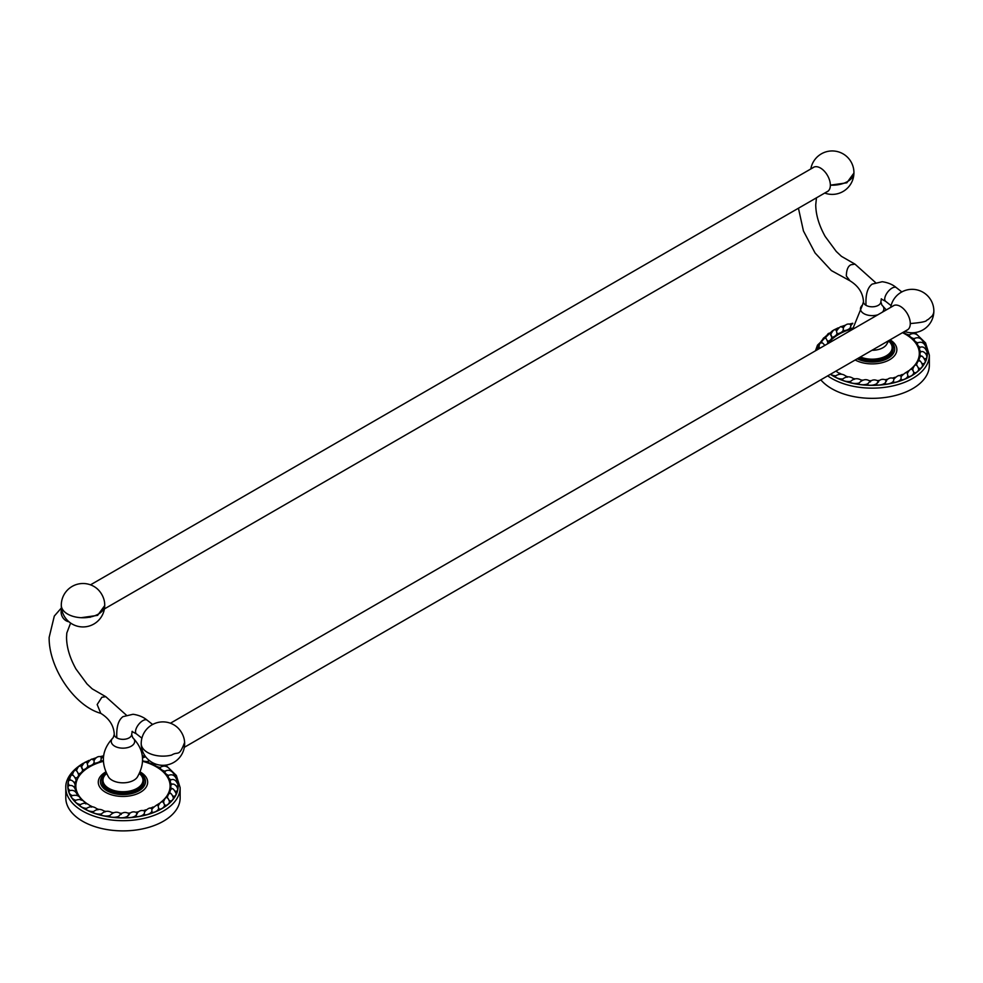 <?xml version="1.0" encoding="UTF-8"?>
<svg xmlns="http://www.w3.org/2000/svg" width="983" height="983" viewBox="0 0 983 983"><rect width="100%" height="100%" fill="white"/><g stroke="black" fill="none" stroke-linecap="round" stroke-linejoin="round"><path stroke-width="1.47" d="M889.001 340.462A20.926 12.079 180 0 1 893.092 347.638A20.926 12.079 180 0 1 886.973 356.178A20.926 12.079 180 0 1 859.744 357.357M878.642 358.562A13.246 7.643 180 0 1 865.704 358.562A13.246 7.643 0 0 0 878.642 358.562M139.746 772.957A20.926 12.079 180 0 1 143.899 780.183A20.926 12.079 180 0 1 137.767 788.722A20.926 12.079 180 0 1 114.962 791.352A20.926 12.079 180 0 1 102.048 780.183A20.926 12.079 180 0 1 106.201 772.957M129.449 791.106A13.246 7.643 180 0 1 116.498 791.106A13.246 7.643 0 0 0 129.449 791.106M859.793 357.333A20.864 12.042 0 0 0 881.579 358.39A20.864 12.042 0 0 0 893.031 347.638A20.864 12.042 0 0 0 888.964 340.487M892.699 349.764A20.864 12.042 0 0 0 892.134 348.387M881.862 305.049L880.866 301.781A8.7 5.026 180 0 1 878.323 305.332A8.7 5.026 180 0 1 866.023 305.332C865.482 294.568 867.534 287.491 872.167 284.112L882.23 281.728C891.962 283.104 896.213 287.687 896.324 287.626A8.7 4.055 128.1 0 0 892.048 288.105A8.7 4.055 128.1 0 0 884.811 298.021A8.7 4.055 128.1 0 0 885.597 301.314L881.198 298.967M853.92 173.069L846.818 182.813L830.352 185.16A21.724 12.546 0 0 0 853.932 172.664A21.724 21.724 0 0 0 834.063 151.026A21.724 21.724 0 0 0 810.803 168.965M826.629 191.943A13.995 8.085 -120 0 0 827.465 191.574A13.995 8.085 -120 0 0 830.352 185.16A13.995 8.085 -120 0 0 824.245 171.079A13.995 8.085 -120 0 0 813.469 167.331A13.995 8.085 -120 0 0 812.72 167.86M904.63 331.443A21.724 21.724 0 0 0 933.85 311.058A21.724 12.546 0 0 1 932.044 316.071L928.112 319.573C925.2 320.126 930.471 321.822 910.283 323.554A13.995 8.085 -120 0 0 904.176 309.461A13.995 8.085 -120 0 0 893.387 305.713A13.995 8.085 -120 0 0 892.65 306.241M906.547 330.337A13.995 8.085 -120 0 0 907.383 329.956A13.995 8.085 -120 0 0 910.283 323.554M106.225 773.007A20.864 12.042 -0 0 0 102.109 780.183A20.864 12.042 -0 0 0 108.228 788.698A20.864 12.042 0 0 0 130.96 791.315A20.864 12.042 0 0 0 143.837 780.183A20.864 12.042 0 0 0 139.721 773.007M103.018 780.932A20.864 12.042 -0 0 0 102.441 782.308M143.506 782.308A20.864 12.042 0 0 0 142.928 780.932M116.817 737.889C116.289 727.113 118.341 720.035 122.973 716.656L133.037 714.272C142.768 715.649 147.008 720.232 147.131 720.17A8.7 4.055 128.1 0 0 142.842 720.65A8.7 4.055 128.1 0 0 135.617 730.566A8.7 4.055 128.1 0 0 136.404 733.859L132.005 731.512M104.714 605.614L97.624 615.358L81.159 617.705A21.724 12.546 0 0 0 104.726 605.221A21.724 21.724 0 0 0 104.431 601.633A13.995 8.085 60 0 0 96.825 588.461A21.724 21.724 0 0 0 61.29 605.221A21.724 21.724 0 0 0 82.646 626.933A21.724 21.724 0 0 0 104.714 605.946M90.534 616.98A13.995 8.085 60 0 1 90.006 617.336A13.995 8.085 60 0 1 89.981 617.349L90.682 616.943M141.208 743.603A21.724 21.724 0 0 0 162.932 765.315A21.724 21.724 0 0 0 184.349 740.015A13.995 8.085 60 0 0 176.743 726.842A21.724 21.724 0 0 0 141.208 743.603A21.724 12.546 -0 0 0 171.62 755.091L171.62 755.091C178.464 750.803 178.771 757.647 184.571 742.534M102.048 780.183L102.048 781.596A20.926 12.079 0 0 0 114.962 792.753A20.926 12.079 0 0 0 137.767 790.135A20.926 12.079 0 0 0 143.899 781.596L143.899 780.183M163.399 821.223A57.174 33.004 0 0 0 180.147 797.889L180.147 787.678A57.174 33.004 180 0 1 163.399 811.024A57.174 33.004 180 0 1 101.089 818.175A57.174 33.004 180 0 1 65.8 787.678L65.8 797.889A57.174 33.004 180 0 0 101.089 828.374A57.174 33.004 180 0 0 163.399 821.223M80.52 804.585A8.392 4.841 180 0 1 74.991 801.342L75.064 800.961M86.529 808.382A8.392 4.841 180 0 1 80.004 805.691M93.545 811.54A8.392 4.841 180 0 1 86.185 809.5M101.372 813.961A8.392 4.841 180 0 1 93.373 812.683M101.188 814.403L101.372 815.128L101.188 814.403M109.777 815.595A8.392 4.841 180 0 1 101.372 815.128M109.555 816.087L109.949 816.787L109.555 816.087M118.513 816.394A8.392 4.841 180 0 1 109.949 816.787M118.304 816.959L118.882 817.61L118.304 816.959M127.348 816.332A8.392 4.841 180 0 1 118.882 817.61M129.289 814.452L127.483 816.246A8.392 4.841 0 0 0 127.262 816.713M127.176 816.971L127.937 817.561L127.176 816.971M135.998 815.435A8.392 4.841 180 0 1 127.937 817.561M136.023 815.411A8.392 4.841 0 0 0 135.937 816.111A8.392 4.841 0 0 0 135.937 816.16L136.846 816.664L136.023 815.411L137.301 813.469M144.82 811.368L144.218 813.764A8.392 4.841 180 0 1 136.846 816.664M144.218 813.764A8.392 4.841 0 0 0 144.341 814.514L145.386 814.919L144.341 814.514M151.935 809.292L151.824 811.368A8.392 4.841 180 0 1 145.386 814.919M151.824 811.368A8.392 4.841 0 0 0 152.156 812.093L153.311 812.4L152.156 812.093M158.165 806.22L158.644 808.284A8.392 4.841 180 0 1 153.311 812.4M158.644 808.284A8.392 4.841 0 0 0 159.185 808.972L160.401 809.156L159.185 808.972M163.436 802.607L164.493 804.598A8.392 4.841 180 0 1 164.517 804.991A8.392 4.841 180 0 1 160.401 809.156M164.505 804.61A8.392 4.841 0 0 0 165.218 805.212L166.483 805.286L165.218 805.212M169.211 800.395A8.392 4.841 180 0 1 169.469 801.587A8.392 4.841 180 0 1 166.483 805.286M169.334 800.481A8.392 4.841 0 0 0 170.108 800.936L171.374 800.887L170.108 800.936M167.429 798.024A8.392 4.841 0 0 1 167.343 797.348C168.99 791.634 170.993 791.757 173.377 797.754A8.392 4.841 180 0 1 171.374 800.887M173.033 795.984A8.392 4.841 0 0 0 173.696 796.255L174.937 796.095L173.696 796.255M170.194 793.564A8.392 4.841 0 0 1 169.85 792.175C171.054 786.891 173.155 787.358 176.129 793.6A8.392 4.841 180 0 1 174.937 796.095M175.49 791.18A8.392 4.841 0 0 0 175.92 791.29L177.087 791.02L175.92 791.29M171.718 789.005A8.392 4.841 0 0 1 170.833 786.842C170.452 781.669 177.038 784.336 177.665 789.238A8.392 4.841 180 0 1 177.087 791.02M176.608 786.179A8.392 4.841 0 0 0 176.682 786.191L177.763 785.81L176.682 786.191M170.821 779.875L170.821 779.875C173.856 778.659 176.227 780.293 177.948 784.79A8.392 4.841 180 0 1 177.763 785.81M176.301 781.067L176.94 780.6L176.043 780.834M168.646 775.317L168.253 775.931L168.646 775.317C172.59 773.854 175.367 775.55 176.952 780.391A8.392 4.841 180 0 1 176.94 780.6M174.433 775.943L174.655 775.612A0.885 0.885 0 0 0 174.642 775.44L173.979 775.648M165.463 771.311L165.144 771.077C169.125 769.234 172.295 770.684 174.642 775.44L174.655 775.612M160.094 767.907L160.462 767.244C164.333 765.007 167.81 766.126 170.919 770.586L170.981 770.991M101.691 757.93A8.392 4.841 0 0 0 101.605 757.61L101.556 757.377A0.885 0.885 0 0 0 101.188 756.935L101.028 760.387L101.839 760.842A8.392 4.841 0 0 0 103.326 760.744M76.502 770.918A8.392 4.841 180 0 1 76.477 770.537C78.738 765.007 80.667 764.295 82.289 768.399M72.754 775.378A8.392 4.841 180 0 1 72.57 774.371C74.401 768.534 76.416 768.669 78.603 774.776A8.392 4.841 0 0 1 76.527 777.958L75.396 777.995M70.358 780.244A8.392 4.841 180 0 1 69.818 778.524C71.157 773.4 73.246 773.867 76.096 779.937A8.392 4.841 0 0 1 74.855 782.48L74.376 782.701M69.449 785.356A8.392 4.841 180 0 1 68.269 782.873C68.208 777.344 74.892 780.957 75.101 785.27A8.392 4.841 0 0 1 74.487 787.1L74.327 787.248M70.063 790.504A8.392 4.841 180 0 1 67.999 787.322A8.392 4.841 180 0 1 68.183 786.314L68.577 785.675A0.885 0.885 0 0 0 68.257 786.019L67.999 787.322M72.164 795.53A8.392 4.841 180 0 1 68.994 791.733A8.392 4.841 180 0 1 69.007 791.512L69.461 790.762A0.885 0.885 0 0 0 69.007 791.462L68.994 791.733M75.691 800.26A8.392 4.841 180 0 1 71.292 796.574L71.317 796.377M75.126 791.376L75.433 791.598A8.392 4.841 0 0 0 75.654 790.627C74.634 786.449 72.275 784.803 68.577 785.675M78.394 773.4L79.476 773.658L78.345 773.584M79.476 773.658A8.392 4.841 0 0 0 82.535 769.91A8.392 4.841 0 0 0 82.511 769.517L82.535 769.91M82.511 769.468L83.604 769.689L82.511 769.517L81.454 767.526L82.511 769.517M83.604 769.689A8.392 4.841 0 0 0 87.782 765.892L87.303 763.84M88.802 766.175L87.782 765.892L88.802 766.175A8.392 4.841 0 0 0 94.012 762.82L94.122 760.744M94.946 763.189L94.012 762.82L94.946 763.189A8.392 4.841 0 0 0 101.028 760.387L101.839 760.842M142.621 760.83A8.392 4.841 0 0 0 147.917 761.432M147.978 762.058L148.126 761.174L147.978 762.058A8.392 4.841 0 0 0 154.528 764.135M154.478 764.762L154.749 763.914L154.478 764.762A8.392 4.841 0 0 0 160.266 767.428M160.131 768.042A8.392 4.841 0 0 0 164.984 771.2M164.775 771.63L164.751 771.815A8.392 4.841 0 0 0 168.572 775.366M168.228 776.263L168.24 775.98A8.392 4.841 0 0 0 168.228 776.263A8.392 4.841 0 0 0 170.919 779.814M170.292 781.485L170.501 780.428A8.392 4.841 0 0 0 170.292 781.485A8.392 4.841 0 0 0 171.964 784.397M169.469 801.587C167.552 795.923 165.525 796.132 163.411 802.214A8.392 4.841 0 0 0 163.411 802.251M156.113 805.409A47.135 27.217 180 0 0 156.309 805.298A47.135 27.217 0 0 0 159.418 803.32M160.905 802.214A47.135 27.217 0 0 0 142.596 761.321M103.35 761.321A47.135 27.217 0 0 0 89.637 766.814A47.135 27.217 180 0 0 83.727 801.133M153.115 806.982A47.135 27.217 180 0 1 150.166 808.284M146.025 809.795A47.135 27.217 180 0 1 143.334 810.606M138.296 811.798A47.135 27.217 180 0 1 135.863 812.241M130.149 812.953A47.135 27.217 180 0 1 127.987 813.125M121.843 813.273A47.135 27.217 180 0 1 119.926 813.211M113.659 812.732A47.135 27.217 180 0 1 111.902 812.511M105.857 811.417A47.135 27.217 180 0 1 104.149 811.012M98.693 809.39A47.135 27.217 180 0 1 96.862 808.714M92.414 806.785A47.135 27.217 180 0 1 90.227 805.642M87.241 803.811A47.135 27.217 180 0 1 83.997 801.366M74.032 782.185L74.855 782.48M75.544 777.688L76.527 777.958M101.188 756.935C98.398 755.89 96.039 757.082 94.098 760.51L94.11 760.51C92.844 757.782 90.571 758.839 87.303 763.656M163.94 802.841C162.183 800.776 160.266 801.845 158.165 806.085L158.214 806.085C157.784 804.205 155.67 805.224 151.874 809.156L151.579 808.702C150.313 807.203 147.991 808.223 144.624 811.774M137.129 812.941L136.92 812.708C132.914 810.778 129.682 812.167 127.188 816.848A0.885 0.885 0 0 0 127.163 817.057M129.08 813.764L128.97 813.641C125.087 811.344 121.548 812.376 118.341 816.75A0.885 0.885 0 0 0 118.255 817.119M858.392 358.131A20.926 12.079 0 0 0 886.973 357.591A20.926 12.079 0 0 0 893.092 349.039L893.092 347.638M820.805 379.831A57.174 33.004 180 0 0 912.593 388.678A57.174 33.004 0 0 0 929.34 365.332L929.34 355.133A57.174 33.004 180 0 1 912.593 378.48A57.174 33.004 180 0 1 827.686 375.862M835.734 375.838A8.392 4.841 180 0 1 830.488 374.253M842.75 378.996A8.392 4.841 180 0 1 835.39 376.956M842.578 379.413L842.578 380.138L842.603 379.401M850.565 381.416A8.392 4.841 180 0 1 842.578 380.138M850.381 381.859L850.565 382.584L850.381 381.859M858.97 383.051A8.392 4.841 180 0 1 850.565 382.584M858.761 383.542L859.154 384.242L858.761 383.542M867.719 383.849A8.392 4.841 180 0 1 859.154 384.242M867.51 384.414L868.087 385.053L867.51 384.414M876.541 383.788A8.392 4.841 180 0 1 868.087 385.053M878.495 381.908L876.676 383.702A8.392 4.841 0 0 0 876.455 384.169M876.381 384.427L877.131 385.017L876.381 384.427M885.192 382.891A8.392 4.841 180 0 1 877.131 385.017M886.494 380.925L885.228 382.866A8.392 4.841 0 0 0 885.13 383.567A8.392 4.841 0 0 0 885.13 383.616L886.052 384.12L885.13 383.616M894.014 378.824L893.412 381.22A8.392 4.841 180 0 1 886.052 384.12M893.412 381.22A8.392 4.841 0 0 0 893.535 381.969L894.579 382.375L893.535 381.969M901.141 376.747L901.018 378.824A8.392 4.841 180 0 1 894.579 382.375M901.018 378.824A8.392 4.841 0 0 0 901.362 379.549L902.505 379.856L901.362 379.549M907.37 373.675L907.85 375.739A8.392 4.841 180 0 1 902.505 379.856M907.85 375.739A8.392 4.841 0 0 0 908.378 376.415L909.607 376.612L908.378 376.415M912.629 370.063L913.699 372.041A8.392 4.841 180 0 1 913.723 372.446A8.392 4.841 180 0 1 909.607 376.612M913.723 372.446L913.699 372.041A8.392 4.841 0 0 0 914.423 372.668L915.677 372.741L914.423 372.668M918.405 367.851A8.392 4.841 180 0 1 918.663 369.03A8.392 4.841 180 0 1 915.677 372.741M918.54 367.937A8.392 4.841 0 0 0 919.302 368.392L920.567 368.342L919.302 368.392M916.623 365.479A8.392 4.841 0 0 1 916.549 364.804C918.183 359.078 920.199 359.213 922.57 365.197A8.392 4.841 180 0 1 920.567 368.342M922.238 363.44A8.392 4.841 0 0 0 922.902 363.71L924.131 363.538L922.902 363.71M919.4 361.019A8.392 4.841 0 0 1 919.044 359.631C920.26 354.347 922.349 354.814 925.335 361.056A8.392 4.841 180 0 1 924.131 363.538M924.696 358.635A8.392 4.841 0 0 0 925.114 358.746L926.281 358.463L925.114 358.746M920.911 356.46A8.392 4.841 0 0 1 920.039 354.298C919.646 349.125 926.244 351.791 926.871 356.694A8.392 4.841 180 0 1 926.281 358.463M925.814 353.634A8.392 4.841 0 0 0 925.888 353.647L926.957 353.253L925.888 353.647M920.027 347.331L920.027 347.331C923.049 346.114 925.421 347.749 927.141 352.246A8.392 4.841 180 0 1 926.957 353.253M925.495 348.523L926.146 348.056L925.236 348.289M917.839 342.772L917.446 343.386L917.839 342.772C921.796 341.31 924.561 343.006 926.146 347.835A8.392 4.841 180 0 1 926.146 348.056M923.639 343.399L923.86 343.067A0.885 0.885 0 0 0 923.836 342.895L923.172 343.104M914.669 338.766L914.35 338.533C918.331 336.678 921.489 338.14 923.836 342.895L923.86 343.067M909.287 335.363L909.668 334.699C913.526 332.463 917.016 333.569 920.113 338.041L920.174 338.447M850.885 325.385A8.392 4.841 0 0 0 850.811 325.054L850.762 324.832A0.885 0.885 0 0 0 850.381 324.39L850.934 325.766M825.695 338.373A8.392 4.841 180 0 1 825.671 337.992C827.932 332.463 829.873 331.75 831.483 335.854M821.948 342.821A8.392 4.841 180 0 1 821.776 341.826C823.607 335.989 825.609 336.125 827.797 342.219A8.392 4.841 0 0 1 827.182 344.038M819.564 347.699A8.392 4.841 180 0 1 819.011 345.979L819.773 343.546L821.014 342.772L822.82 343.153L824.86 345.377M827.6 340.855L828.669 341.101L827.539 341.04M828.669 341.101A8.392 4.841 0 0 0 831.741 337.366A8.392 4.841 0 0 0 831.704 336.96L831.741 337.366M831.716 336.923L832.798 337.144L831.704 336.972L830.647 334.982L831.704 336.972M832.798 337.144A8.392 4.841 0 0 0 836.975 333.348L836.496 331.283M838.008 333.618L836.975 333.348L838.008 333.618A8.392 4.841 0 0 0 843.205 330.276L843.316 328.199M844.139 330.644L843.205 330.276L844.139 330.644A8.392 4.841 0 0 0 850.221 327.843L850.934 325.803M851.045 328.297L850.221 327.843L851.045 328.297A8.392 4.841 0 0 0 852.531 328.199M903.598 332.033L903.684 332.217A8.392 4.841 0 0 0 909.459 334.884M909.324 335.498A8.392 4.841 0 0 0 914.19 338.656M913.981 339.086L913.957 339.27A8.392 4.841 0 0 0 917.766 342.821M917.434 343.706L917.446 343.436A8.392 4.841 0 0 0 917.434 343.706A8.392 4.841 0 0 0 920.125 347.269M919.498 348.94L919.695 347.884A8.392 4.841 0 0 0 919.498 348.94A8.392 4.841 0 0 0 921.169 351.84M918.663 369.03C916.746 363.378 914.731 363.587 912.605 369.657A8.392 4.841 0 0 0 912.605 369.706M905.318 372.864A47.135 27.217 180 0 0 905.503 372.754A47.135 27.217 0 0 0 908.624 370.775M910.098 369.669A47.135 27.217 0 0 0 902.492 332.672M852.544 328.764A47.135 27.217 0 0 0 838.843 334.269A47.135 27.217 180 0 0 828.485 343.288M902.32 374.437A47.135 27.217 180 0 1 899.359 375.739M895.23 377.251A47.135 27.217 180 0 1 892.539 378.062M887.489 379.254A47.135 27.217 180 0 1 885.069 379.696M879.343 380.409A47.135 27.217 180 0 1 877.18 380.568M871.049 380.716A47.135 27.217 180 0 1 869.119 380.667M862.865 380.188A47.135 27.217 180 0 1 861.096 379.966M855.063 378.873A47.135 27.217 180 0 1 853.342 378.467M847.899 376.845A47.135 27.217 180 0 1 846.056 376.17M841.608 374.24A47.135 27.217 180 0 1 839.433 373.085M824.749 345.131L825.462 345.033M850.381 324.39C847.604 323.346 845.233 324.537 843.291 327.966L843.303 327.966C842.038 325.238 839.777 326.295 836.508 331.111M913.133 370.296C911.376 368.22 909.459 369.301 907.37 373.54L907.407 373.54C906.977 371.66 904.864 372.68 901.079 376.612L900.784 376.157C899.506 374.658 897.196 375.678 893.817 379.229M885.13 383.567L885.228 382.866M886.334 380.396L886.113 380.163C882.12 378.234 878.876 379.622 876.394 384.304A0.885 0.885 0 0 0 876.369 384.513M878.274 381.207L878.163 381.097C874.292 378.799 870.741 379.831 867.534 384.206A0.885 0.885 0 0 0 867.461 384.574M858.65 383.788A0.885 0.885 0 0 1 858.798 383.296C862.644 379.278 866.404 378.602 870.078 381.269L869.98 381.33M81.159 617.705L81.159 617.705A21.724 12.546 180 0 1 61.29 605.221M888.62 341.076A20.004 11.55 180 0 1 886.31 355.797A20.004 11.55 180 0 1 860.408 356.976M888.89 340.536L886.445 344.726A15.396 8.884 180 0 1 883.053 347.675A15.396 8.884 180 0 1 871.995 350.28M882.39 312.164A11.722 6.77 0 0 0 881.898 305.086L886.297 309.903M866.023 305.332A8.7 5.026 180 0 1 863.479 301.781L862.435 305.099A11.722 6.77 -0 0 0 863.565 313.442A11.722 6.77 -0 0 0 877.917 314.757M875.509 282.551L854.989 264.144L851.045 264.734C848.059 266 846.486 269.76 846.326 276.014L849.963 280.794C858.491 286.053 863 293.057 863.479 301.781M139.426 773.621A20.004 11.55 180 0 1 137.116 788.354A20.004 11.55 180 0 1 110.157 789.054A20.004 11.55 180 0 1 106.52 773.621M132.717 737.643L132.656 737.594C144.083 749.476 145.607 762.697 137.239 777.27L137.239 777.27A15.396 8.884 180 0 1 133.86 780.219A15.396 8.884 180 0 1 108.695 777.27L108.695 777.27C100.34 762.697 101.863 749.476 113.278 737.594L113.229 737.643A11.722 6.77 -0 0 0 115.527 746.625A11.722 6.77 -0 0 0 131.255 746.183A11.722 6.77 0 0 0 132.705 737.631L131.673 734.338A8.7 5.026 180 0 1 129.117 737.877A8.7 5.026 180 0 1 116.83 737.877A8.7 5.026 180 0 1 114.274 734.338L113.229 737.643M126.316 715.108L105.783 696.689L101.851 697.279L97.17 704.541L100.77 713.339C109.297 718.598 113.795 725.601 114.274 734.338M61.646 609.141A8.7 7.102 60 0 0 62.494 617.054A8.7 7.102 60 0 0 68.933 621.76M139.77 772.908A22.535 13.012 180 0 1 138.91 790.787A22.535 13.012 180 0 1 107.479 791.045A22.535 13.012 180 0 1 106.176 772.908M85.963 762.427A55.183 31.861 180 0 1 88.237 761.297M93.09 759.281A55.183 31.861 180 0 1 95.228 758.52M101.003 756.836A55.183 31.861 180 0 1 102.908 756.382M165.709 765.904A55.183 31.861 180 0 1 166.791 766.691M170.649 770.008A55.183 31.861 180 0 1 172.357 771.852M174.31 774.371A55.183 31.861 180 0 1 161.998 808.591A55.183 31.861 180 0 1 94.675 813.408A55.183 31.861 180 0 1 70.112 776.914M70.493 776.201A55.183 31.861 180 0 1 72.877 772.687M74.573 770.746A55.183 31.861 180 0 1 76.932 768.497M79.758 766.249A55.183 31.861 180 0 1 82.093 764.663M140.188 771.974A24.686 14.253 180 0 1 140.434 792.273A24.686 14.253 180 0 1 105.513 792.273A24.686 14.253 180 0 1 105.513 772.11A24.686 14.253 180 0 1 105.759 771.974M74.991 801.342L75.384 800.445A0.885 0.885 0 0 0 74.966 801.194M71.292 796.574L71.734 795.739A0.885 0.885 0 0 0 71.292 796.513M92.635 759.712L93.79 760.019M889.062 340.425A22.535 13.012 180 0 1 888.104 358.242A22.535 13.012 180 0 1 857.25 358.795M835.157 329.883A55.183 31.861 180 0 1 837.442 328.752M842.284 326.725A55.183 31.861 180 0 1 844.434 325.975M850.197 324.292A55.183 31.861 180 0 1 852.101 323.837M914.915 333.36A55.183 31.861 180 0 1 915.996 334.146M919.842 337.464A55.183 31.861 180 0 1 921.562 339.307M923.516 341.826A55.183 31.861 180 0 1 911.192 376.047A55.183 31.861 180 0 1 830.377 374.314M817.389 349.702A55.183 31.861 180 0 1 819.318 344.357M819.699 343.657A55.183 31.861 180 0 1 822.083 340.143M823.779 338.201A55.183 31.861 180 0 1 826.125 335.953M828.952 333.704A55.183 31.861 180 0 1 831.286 332.107M890.082 339.835A24.686 14.253 180 0 1 889.627 359.729A24.686 14.253 180 0 1 855.185 359.987M841.841 327.167L842.984 327.474M828.202 191.046L104.407 608.919M814.293 166.95L90.51 584.836M908.12 329.428L184.337 747.301M894.211 305.344L170.428 723.218M893.031 348.596L893.031 347.638M862.484 305.049L852.58 329.379M798.442 208.224L803.443 230.98L815.067 252.963L831.36 270.571L849.963 280.794M854.989 264.144L841.423 256.33L836.226 251.427L825.167 236.448C818.974 225.267 815.829 214.724 815.743 204.833L816.455 197.829M824.712 193.061A21.724 21.724 0 0 0 853.92 173.401M880.866 301.781L881.432 298.783M896.324 287.626L901.829 291.926M885.597 301.314L891.102 305.627M933.85 311.058A21.724 21.724 0 0 0 913.981 289.407A21.724 21.724 0 0 0 890.721 307.347M102.109 780.183L102.109 781.141M143.837 780.183L143.837 781.141M61.45 607.875L54.311 616.058L49.15 637.377C48.634 667.396 74.241 705.966 100.77 713.339M105.783 696.689L92.23 688.874L87.02 683.971L75.961 668.993C69.768 657.811 66.635 647.269 66.549 637.377L66.795 633.04L70.604 623.038M131.673 734.338L132.238 731.34M152.623 724.483L147.131 720.17M141.896 738.172L136.404 733.859M65.8 787.678C65.456 782.357 68.196 772.441 82.953 763.435L83.408 763.177M84.415 762.624L89.084 760.363M92.144 759.134L95.965 757.819M100.229 756.603L103.596 755.816L101.532 758.237M143.837 756.148L145.484 756.541M165.734 765.143L176.362 775.489L180.147 787.678M85.791 803.91C83.346 799.683 79.881 798.528 75.384 800.445M81.184 800.211C79.967 795.935 76.821 794.436 71.734 795.739M77.718 795.861C76.06 791.204 73.307 789.509 69.461 790.762M87.413 763.68C86.246 760.695 84.255 761.837 81.417 767.133M142.277 755.362L144.624 756.726A0.885 0.885 0 0 1 144.82 756.947M142.547 757.819L145.681 756.799M147.831 761.764L149.207 760.437M154.405 764.541L154.921 763.791M165.169 765.204L165.894 766.187A0.885 0.885 0 0 1 166.004 766.445M144.513 811.049C141.466 809.783 138.8 810.742 136.514 813.912M121.216 814.428L120.872 813.813C117.198 811.147 113.45 811.823 109.605 815.841A0.885 0.885 0 0 0 109.457 816.332M112.861 813.211C108.732 810.348 104.849 810.656 101.212 814.145A0.885 0.885 0 0 0 101.003 814.71M105.144 811.872C101.274 808.628 97.366 808.567 93.397 811.675A0.885 0.885 0 0 0 93.115 812.327M97.931 809.832C94.429 806.232 90.571 805.79 86.357 808.518A0.885 0.885 0 0 0 86.025 809.206M79.918 805.47A0.885 0.885 0 0 1 80.299 804.745C84.096 802.214 87.806 803.013 91.419 807.141M128.97 813.641L129.338 814.293M136.92 812.708L137.313 813.383M815.46 350.808L817.5 345.156L832.613 330.632M833.609 330.079L838.29 327.818M841.337 326.589L845.159 325.262M849.435 324.058L852.789 323.272L850.737 325.692M914.94 332.586L925.556 342.944L929.34 355.133M820.596 347.847L818.421 347.982L817.537 349.616M836.607 331.136C835.452 328.15 833.449 329.293 830.623 334.576M914.374 332.659L915.099 333.642A0.885 0.885 0 0 1 915.198 333.901M893.719 378.504C890.672 377.239 888.005 378.197 885.708 381.367M862.054 380.667C857.926 377.804 854.043 378.111 850.406 381.601A0.885 0.885 0 0 0 850.197 382.166M854.338 379.327C850.479 376.084 846.56 376.022 842.591 379.131A0.885 0.885 0 0 0 842.32 379.77M847.137 377.288C843.635 373.687 839.777 373.245 835.562 375.973A0.885 0.885 0 0 0 835.231 376.661M835.919 371.107L840.354 374.191M870.078 381.269L870.41 381.883M878.163 381.097L878.532 381.748M886.113 380.163L886.506 380.839"/></g></svg>
